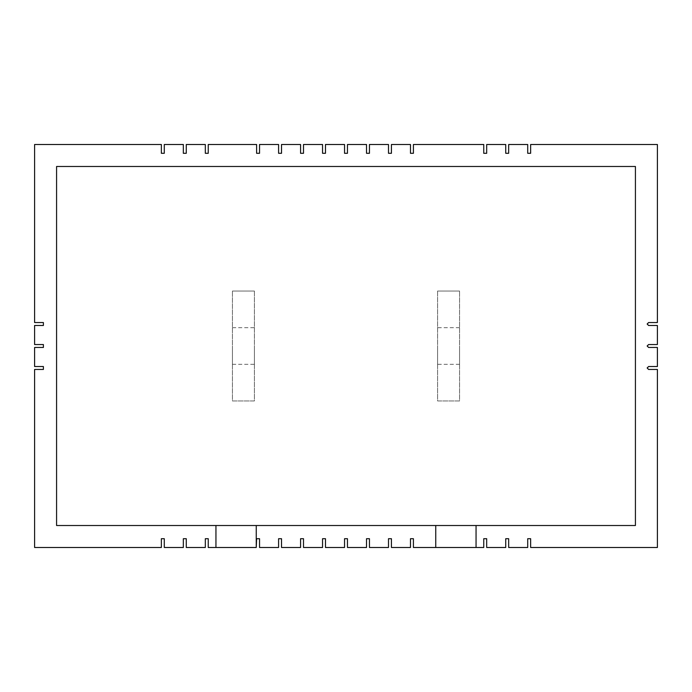 <?xml version="1.0" encoding="UTF-8"?>
<svg xmlns="http://www.w3.org/2000/svg" width="692" height="692" viewBox="0 0 692 692"><rect width="100%" height="100%" fill="white"/><g stroke="black" fill="none" stroke-linecap="round" stroke-linejoin="round"><path stroke-width="0.52" stroke-dasharray="3.46 2.59" d="M254.414 346L254.414 364.321L254.414 346M232.434 346L232.434 364.321L232.434 346M437.586 346L437.586 364.321L437.586 346M459.566 346L459.566 364.321L459.566 346M256.248 525.513L256.248 547.493L256.248 525.513L256.248 547.493L256.611 538.705L259.543 538.705L259.543 547.493L278.591 547.493L278.591 538.705L281.523 538.705L281.523 547.493L300.57 547.493L300.57 538.705L303.503 538.705L303.503 547.493L322.55 547.493L322.55 538.705L325.482 538.705L325.482 547.493L344.538 547.493L344.538 538.705L347.462 538.705L347.462 547.493L366.518 547.493L366.518 538.705L369.45 538.705L369.45 547.493L388.497 547.493L388.497 538.705L391.43 538.705L391.43 547.493L410.477 547.493L410.477 538.705L413.409 538.705L413.409 547.493L435.752 547.493L435.752 525.513L435.752 547.493L483.751 547.493L483.751 538.705L486.684 538.705L486.684 547.493L505.731 547.493L505.731 538.705L508.663 538.705L508.663 547.493L527.711 547.493L527.711 538.705L530.643 538.705L530.643 547.493L657.4 547.493L657.4 369.45L648.612 369.45L647.141 367.98L648.612 366.518L657.4 366.518L657.4 347.462L648.612 347.462L647.141 346L648.612 344.538L657.4 344.538L657.4 325.482L648.612 325.482L647.141 324.02L648.612 322.55L657.4 322.55L657.4 144.507L530.643 144.507L530.643 153.295L527.711 153.295L527.711 144.507L508.663 144.507L508.663 153.295L505.731 153.295L505.731 144.507L486.684 144.507L486.684 153.295L483.751 153.295L483.751 144.507L413.409 144.507L413.409 153.295L410.477 153.295L410.477 144.507L391.43 144.507L391.43 153.295L388.497 153.295L388.497 144.507L369.45 144.507L369.45 153.295L366.518 153.295L366.518 144.507L347.462 144.507L347.462 153.295L344.538 153.295L344.538 144.507L325.482 144.507L325.482 153.295L322.55 153.295L322.55 144.507L303.503 144.507L303.503 153.295L300.57 153.295L300.57 144.507L281.523 144.507L281.523 153.295L278.591 153.295L278.591 144.507L259.543 144.507L259.543 153.295L256.611 153.295L256.611 144.507L208.249 144.507L208.249 153.295L205.316 153.295L205.316 144.507L186.269 144.507L186.269 153.295L183.337 153.295L183.337 144.507L164.289 144.507L164.289 153.295L161.357 153.295L161.357 144.507L34.6 144.507L34.6 322.55L43.388 322.55L43.388 325.482L34.6 325.482L34.6 344.538L43.388 344.538L43.388 347.462L34.6 347.462L34.6 366.518L43.388 366.518L43.388 369.45L34.6 369.45L34.6 547.493L161.357 547.493L161.357 538.705L164.289 538.705L164.289 547.493L183.337 547.493L183.337 538.705L186.269 538.705L186.269 547.493L205.316 547.493L205.316 538.705L208.249 538.705L208.249 547.493L215.947 547.493L215.947 525.513L435.752 525.513L435.752 547.493M435.752 525.513L476.053 525.513L476.053 547.493L476.053 525.513L635.42 525.513L635.42 166.487L635.42 525.513L635.42 166.487L56.58 166.487L635.42 166.487L56.58 166.487L56.58 525.513L635.42 525.513L635.42 166.487L635.42 525.513L56.58 525.513L215.947 525.513L215.947 547.493L256.248 547.493M56.58 166.487L56.58 525.513L635.42 525.513L56.58 525.513L56.58 166.487M254.414 291.047L254.414 400.953L232.434 400.953L232.434 291.047L232.434 400.953L254.414 400.953L254.414 291.047L232.434 291.047L254.414 291.047M437.586 291.047L437.586 400.953L459.566 400.953L459.566 291.047L459.566 400.953L437.586 400.953L437.586 291.047L459.566 291.047L437.586 291.047M215.947 525.513L215.947 547.493M476.053 525.513L476.053 547.493M232.434 364.321L254.414 364.321M459.566 364.321L437.586 364.321M459.566 327.679L437.586 327.679M232.434 327.679L254.414 327.679"/><path stroke-width="1.04" d="M256.248 547.493L215.947 547.493L215.947 525.513L256.248 525.513L256.248 547.493L256.611 538.705L259.543 538.705L259.543 547.493L278.591 547.493L278.591 538.705L281.523 538.705L281.523 547.493L300.57 547.493L300.57 538.705L303.503 538.705L303.503 547.493L322.55 547.493L322.55 538.705L325.482 538.705L325.482 547.493L344.538 547.493L344.538 538.705L347.462 538.705L347.462 547.493L366.518 547.493L366.518 538.705L369.45 538.705L369.45 547.493L388.497 547.493L388.497 538.705L391.43 538.705L391.43 547.493L410.477 547.493L410.477 538.705L413.409 538.705L413.409 547.493L435.752 547.493L435.752 525.513L256.248 525.513M435.752 547.493L476.053 547.493L476.053 525.513L435.752 525.513M476.053 547.493L483.751 547.493L483.751 538.705L486.684 538.705L486.684 547.493L505.731 547.493L505.731 538.705L508.663 538.705L508.663 547.493L527.711 547.493L527.711 538.705L530.643 538.705L530.643 547.493L657.4 547.493L657.4 369.45L648.612 369.45L647.141 367.98L648.612 366.518L657.4 366.518L657.4 347.462L648.612 347.462L647.141 346L648.612 344.538L657.4 344.538L657.4 325.482L648.612 325.482L647.141 324.02L648.612 322.55L657.4 322.55L657.4 144.507L530.643 144.507L530.643 153.295L527.711 153.295L527.711 144.507L508.663 144.507L508.663 153.295L505.731 153.295L505.731 144.507L486.684 144.507L486.684 153.295L483.751 153.295L483.751 144.507L413.409 144.507L413.409 153.295L410.477 153.295L410.477 144.507L391.43 144.507L391.43 153.295L388.497 153.295L388.497 144.507L369.45 144.507L369.45 153.295L366.518 153.295L366.518 144.507L347.462 144.507L347.462 153.295L344.538 153.295L344.538 144.507L325.482 144.507L325.482 153.295L322.55 153.295L322.55 144.507L303.503 144.507L303.503 153.295L300.57 153.295L300.57 144.507L281.523 144.507L281.523 153.295L278.591 153.295L278.591 144.507L259.543 144.507L259.543 153.295L256.611 153.295L256.611 144.507L208.249 144.507L208.249 153.295L205.316 153.295L205.316 144.507L186.269 144.507L186.269 153.295L183.337 153.295L183.337 144.507L164.289 144.507L164.289 153.295L161.357 153.295L161.357 144.507L34.6 144.507L34.6 322.55L43.388 322.55L43.388 325.482L34.6 325.482L34.6 344.538L43.388 344.538L43.388 347.462L34.6 347.462L34.6 366.518L43.388 366.518L43.388 369.45L34.6 369.45L34.6 547.493L161.357 547.493L161.357 538.705L164.289 538.705L164.289 547.493L183.337 547.493L183.337 538.705L186.269 538.705L186.269 547.493L205.316 547.493L205.316 538.705L208.249 538.705L208.249 547.493L215.947 547.493M215.947 525.513L56.58 525.513L56.58 166.487L635.42 166.487L635.42 525.513L476.053 525.513"/></g></svg>
